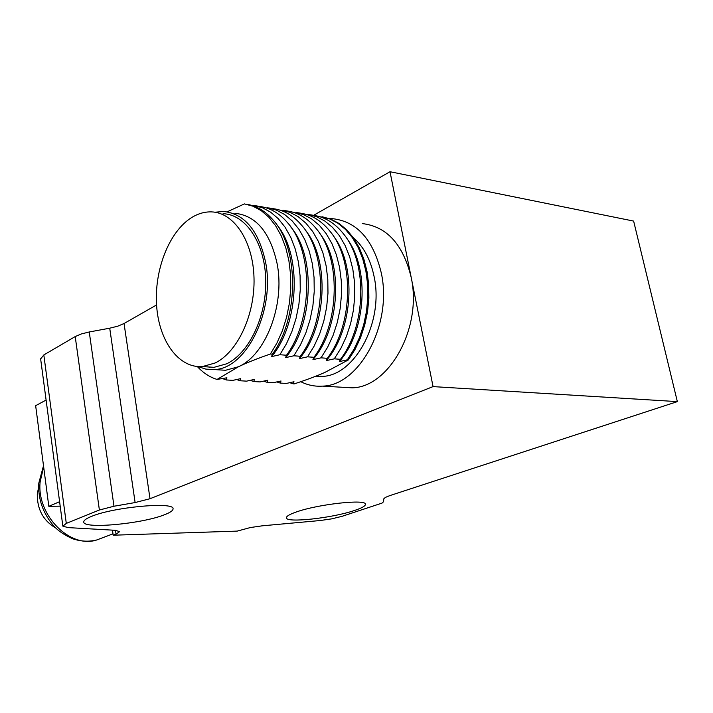 <?xml version="1.0" encoding="UTF-8"?>
<svg xmlns="http://www.w3.org/2000/svg" width="713" height="713" viewBox="0 0 713 713"><rect width="100%" height="100%" fill="white"/><g stroke="black" fill="none" stroke-linecap="round" stroke-linejoin="round"><path stroke-width="1.07" d="M296.59 511.889C318.435 504.109 366.491 498.895 365.439 504.278C365.493 505.998 361.714 508.111 354.103 510.615C331.732 518.182 285.949 523.146 286.421 517.807C286.323 516.239 289.71 514.26 296.59 511.889M164.24 514.839C141.495 523.948 82.717 529.313 83.769 521.907C83.751 520.347 86.273 518.529 91.335 516.47C113.233 507.023 175.059 501.462 173.045 508.868C173.063 510.615 170.122 512.611 164.24 514.839M115.497 530.312L116.041 534.135L119.677 531.613L115.087 530.285L68.198 527.611L62.878 526.176L66.291 523.395L43.823 354.949L75.213 336.572L99.383 510.009L113.982 506.239L89.25 331.973L109.722 328.194L135.113 502.558L150.015 498.717L433.058 386.606L677.35 401.615L389.753 495.633L385.376 497.398L383.79 498.842L383.576 501.702L382.025 503.102L342.178 516.283L331.777 518.85L320.182 520.526L262.268 525.82L250.379 527.54L237.224 531.105L113.171 535.213L112.458 530.142M156.566 304.95L124.044 323.515L117.779 326.18L109.722 328.194M89.25 331.973L81.264 333.969L75.213 336.572M43.823 354.949L40.641 358.915M60.186 506.141L48.814 506.328L59.598 501.702M46.104 400.064L35.65 405.688L48.814 506.328M135.113 502.558L113.982 506.239M116.041 534.135L113.171 535.213M433.058 386.606L390.011 171.726L633.634 221.083L677.35 401.615M99.383 510.009L66.291 523.395M390.011 171.726L313.595 215.335M197.323 366.544C203.16 372.881 209.738 377.177 217.046 379.432L226.894 377.792L226.413 379.976L222.857 378.71M226.413 379.976L232.955 380.35L240.762 378.612L240.21 380.769L246.636 381.143L254.398 379.414L253.775 381.553L260.093 381.918L267.812 380.207L267.117 382.328L263.658 381.143M267.117 382.328L273.337 382.685L281.011 380.992L280.245 383.086L276.822 381.927M280.245 383.086L286.368 383.434L293.997 381.758L293.159 383.826L289.781 382.703M240.21 380.769L236.68 379.539M253.775 381.553L250.281 380.35M223.062 213.713C245.539 214.31 264.835 242.723 265.726 279.469C266.796 316.18 249.095 353.229 226.698 363.79L214.052 367.329L205.344 366.758M191.378 217.732C197.92 213.624 204.631 211.681 211.503 211.895C233.9 212.456 253.142 241.047 254.015 278.052C255.067 315.021 237.402 352.356 215.076 363.006L202.465 366.571C178.598 368.389 158.99 340.948 156.619 305.734C154.079 270.557 168.829 231.992 191.378 217.732M362.24 223.579C386.722 226.431 403.023 244.274 411.125 277.116C422.559 327.713 388.977 387.48 352.115 387.827L341.474 387.212M300.797 381.696C307.624 385.163 314.834 386.642 322.436 386.125C359.138 385.733 392.685 324.7 381.321 273.115C373.264 239.639 357.044 221.502 332.65 218.695L329.54 218.624M315.636 376.268L321.83 376.402C354.414 376.25 384.111 322.276 374.129 276.697C370.626 259.675 363.728 246.707 353.434 237.803M216.565 369.708L225.575 370.279L238.525 366.714C265.548 355.092 285.164 304.897 277.179 263.962C270.254 232.402 256.136 215.513 234.835 213.276M198.036 366.598L205.914 369.129L214.15 369.548C245.94 369.254 275.298 311.189 265.637 262.446C258.739 230.673 244.675 213.686 223.427 211.467L214.952 212.233M208.651 366.972L209.408 367.338M217.046 379.432L238.525 366.714C246.805 362.73 257.42 358.496 270.379 354.022L276.929 343.042L282.393 330.698L286.581 317.303L289.398 303.212L290.744 288.818L290.574 274.514L288.899 260.7L285.779 247.732L281.305 235.985L275.61 225.736L268.872 217.242L261.288 210.7L253.062 206.226L244.407 203.909L227.108 211.832M319.763 216.699L329.415 218.802L337.784 223.151L345.493 229.461L352.347 237.616L358.14 247.438L362.694 258.676L365.885 271.038L367.614 284.211L367.81 297.838L366.482 311.528L363.666 324.923L359.441 337.659L353.933 349.388L347.32 359.815L348.39 359.905L324.87 372.427C316.42 376.161 306.207 379.984 294.228 383.888L293.159 383.826M348.39 359.905L354.994 349.504L360.493 337.819L364.708 325.128L367.534 311.786L368.879 298.132L368.701 284.549L367.008 271.412L363.844 259.06L359.325 247.839L353.577 238.017L346.768 229.836L339.094 223.481L330.761 219.087L322 216.716M347.32 359.815L339.326 361.598L340.457 359.307C366.09 326.073 367.774 263.569 343.88 234.336C335.306 223.41 325.288 217.082 313.818 215.371L309.38 214.64M307.695 214.363L316.465 216.672L324.816 221.039L332.516 227.394L339.352 235.611L345.128 245.495L349.673 256.823L352.846 269.291L354.566 282.571L354.762 296.305L353.434 310.119L350.609 323.64L346.393 336.483L340.894 348.318L334.281 358.835L340.457 359.307M334.281 358.835L326.242 360.626L327.312 358.309C353.193 324.433 354.557 260.495 330.092 231.413C321.67 220.932 311.902 214.871 300.779 213.223L296.234 212.465M293.622 212.412L303.31 214.506L311.634 218.891L319.308 225.29L326.126 233.561L331.884 243.525L336.42 254.933L339.593 267.509L341.295 280.904L341.491 294.754L340.154 308.693L337.338 322.321L333.123 335.279L327.624 347.222L321.028 357.837L327.312 358.309M321.028 357.837L312.936 359.646L313.934 357.302C340.065 322.775 341.108 257.384 316.091 228.472C307.811 218.436 298.292 212.617 287.526 211.03L282.874 210.264M280.227 210.219L289.924 212.296L298.23 216.707L305.886 223.142L312.677 231.475L318.426 241.52L322.944 253.017L326.099 265.691L327.793 279.202L327.98 293.177L326.643 307.232L323.827 320.984L319.62 334.058L314.13 346.108L307.544 356.821L313.934 357.302M307.544 356.821L299.407 358.648L300.333 356.277C326.697 321.082 327.41 254.238 301.857 225.513C293.738 215.905 284.469 210.335 274.05 208.802L269.282 208.018M266.6 207.982L267.616 207.741L276.314 210.059L284.594 214.488L292.223 220.968L298.997 229.354L304.718 239.47L309.228 251.074L312.374 263.846L314.059 277.473L314.237 291.572L312.9 305.752L310.084 319.629L305.877 332.819L300.405 344.976L293.827 355.787L300.333 356.277M293.827 355.787L285.637 357.632L286.492 355.234C313.087 319.362 313.47 251.038 287.392 222.536C279.443 213.347 270.423 208.018 260.352 206.538L255.468 205.736M252.741 205.709L253.801 205.46L262.473 207.777L270.717 212.233L278.328 218.748L285.075 227.197L290.779 237.393L295.271 249.087L298.399 261.974L300.084 275.708L300.253 289.933L298.916 304.237L296.1 318.239L291.893 331.554L286.43 343.826L279.87 354.735L286.492 355.234M279.87 354.735L271.626 356.598L272.402 354.174C299.228 317.615 299.273 247.794 272.687 219.542C264.915 210.754 256.154 205.656 246.413 204.239L246.074 204.176M270.379 354.022L272.402 354.174M305.316 230.112C330.003 259.862 326.893 326.652 299.407 358.648M291.002 227.233C316.171 256.832 313.337 325.048 285.637 357.632M346.892 238.605C370.056 268.685 366.143 331.287 339.326 361.598M333.256 235.798C356.946 265.789 353.291 329.762 326.242 360.626M319.397 232.973C343.595 262.847 340.208 328.221 312.936 359.646M276.448 224.319C302.08 253.757 299.54 323.426 271.626 356.598M38.636 487.068L37.29 494.047C37.103 509.519 43.413 520.945 56.22 528.315M150.015 498.717L124.044 323.515M43.662 466.953L40.142 481.801C36.434 515.044 70.034 548.903 96.745 539.973L102.316 537.869M40.614 358.719L62.815 525.927M352.115 387.827L322.436 386.125M321.83 376.402L316.216 376.036M225.575 370.279L214.15 369.548M214.052 367.329L202.465 366.571M112.984 533.85L96.745 539.973C89.018 541.862 81.148 541.515 73.154 538.93C63.404 534.714 56.291 529.599 51.826 523.583C42.361 511.542 38.021 498.066 38.796 483.156L43.502 465.732"/></g></svg>
